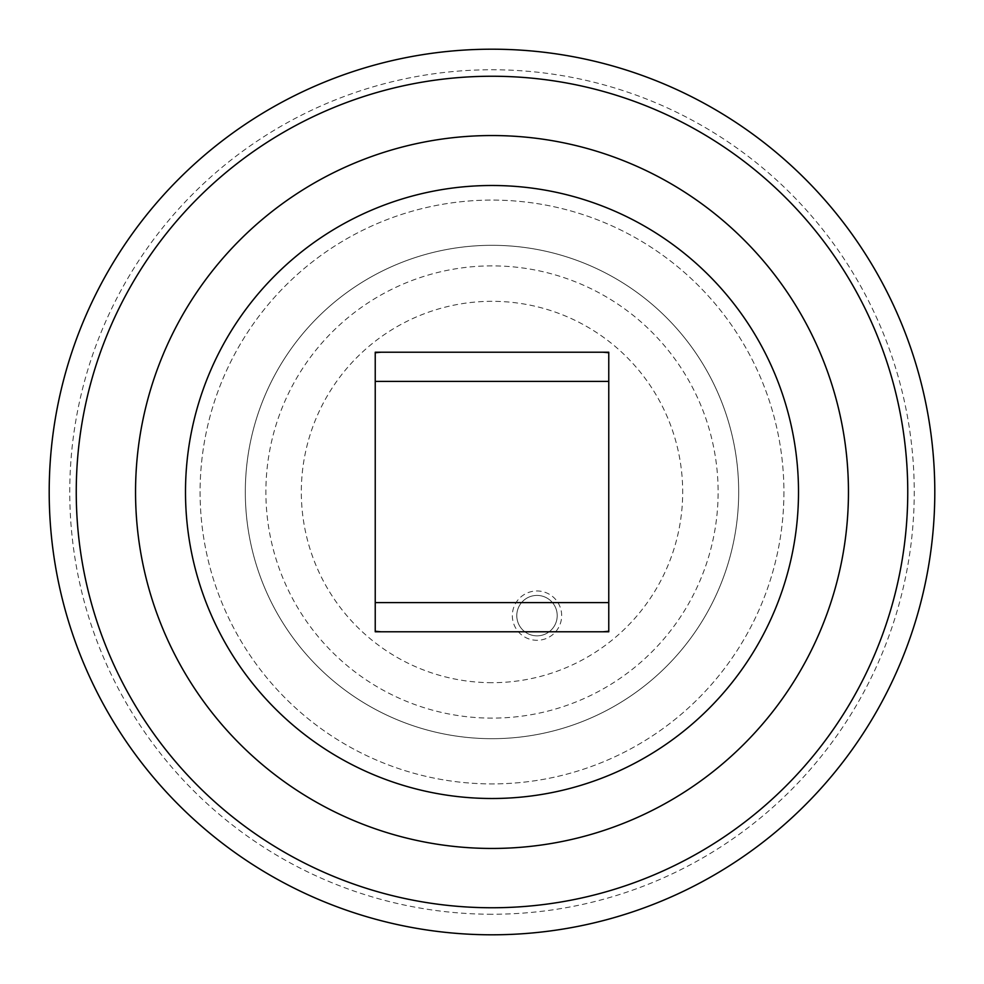 <?xml version="1.0" encoding="UTF-8"?>
<svg xmlns="http://www.w3.org/2000/svg" width="984" height="984" viewBox="0 0 984 984"><rect width="100%" height="100%" fill="white"/><g stroke="black" fill="none" stroke-linecap="round" stroke-linejoin="round"><path stroke-width="0.74" stroke-dasharray="4.92 3.69" d="M783.916 492A291.916 291.916 0 0 1 492 783.916A291.916 291.916 0 0 1 200.084 492A291.916 291.916 0 0 1 492 200.084A291.916 291.916 0 0 1 783.916 492A291.916 291.916 0 0 1 492 783.916A291.916 291.916 0 0 1 200.084 492A291.916 291.916 0 0 1 492 200.084A291.916 291.916 0 0 1 783.916 492M245.311 492A246.689 246.689 0 0 0 492 738.689A246.689 246.689 0 0 0 738.689 492A246.689 246.689 0 0 1 492 738.689A246.689 246.689 0 0 1 245.311 492A246.689 246.689 0 0 1 492 245.311A246.689 246.689 0 0 1 738.689 492A246.689 246.689 0 0 0 492 245.311A246.689 246.689 0 0 0 245.311 492M492 265.877A226.123 226.123 0 0 0 265.877 492A226.123 226.123 0 0 0 492 718.123A226.123 226.123 0 0 0 718.123 492A226.123 226.123 0 0 0 492 265.877M492 682.687A190.687 190.687 0 0 1 301.313 492A190.687 190.687 0 0 1 492 301.313A190.687 190.687 0 0 1 682.687 492A190.687 190.687 0 0 1 492 682.687M934.8 492A442.8 442.8 0 0 1 492 934.8A442.8 442.8 0 0 1 49.2 492A442.8 442.8 0 0 1 492 49.2A442.8 442.8 0 0 1 934.8 492A442.8 442.8 0 0 0 492 49.2A442.8 442.8 0 0 0 49.2 492M798.504 492A306.504 306.504 0 0 1 492 798.504A306.504 306.504 0 0 1 185.496 492A306.504 306.504 0 0 0 492 798.504A306.504 306.504 0 0 0 798.504 492A306.504 306.504 0 0 1 492 798.504A306.504 306.504 0 0 1 185.496 492A306.504 306.504 0 0 1 492 185.496A306.504 306.504 0 0 1 798.504 492A306.504 306.504 0 0 0 492 185.496A306.504 306.504 0 0 0 185.496 492A306.504 306.504 0 0 1 492 185.496A306.504 306.504 0 0 1 798.504 492M375.236 602.602L375.236 352.211L608.764 352.211L608.764 631.789L375.236 631.789L375.236 602.602M518.002 622.54A20.221 20.221 0 0 0 543.918 634.631A20.221 20.221 0 0 0 555.997 608.715A20.221 20.221 0 0 0 530.081 596.636A20.221 20.221 0 0 0 518.002 622.54A20.221 20.221 0 0 0 543.918 634.631A20.221 20.221 0 0 0 555.997 608.715A20.221 20.221 0 0 0 530.081 596.636A20.221 20.221 0 0 0 518.002 622.54A20.221 20.221 0 0 0 543.918 634.631A20.221 20.221 0 0 0 555.997 608.715A20.221 20.221 0 0 0 530.081 596.636A20.221 20.221 0 0 0 518.002 622.54A20.221 20.221 0 0 0 543.918 634.631A20.221 20.221 0 0 0 555.997 608.715A20.221 20.221 0 0 0 530.081 596.636A20.221 20.221 0 0 0 518.002 622.54M560.179 607.189A24.674 24.674 0 0 0 528.556 592.454A24.674 24.674 0 0 0 513.82 624.065A24.674 24.674 0 0 0 545.431 638.813A24.674 24.674 0 0 0 560.179 607.189A24.674 24.674 0 0 0 528.556 592.454A24.674 24.674 0 0 0 513.82 624.065A24.674 24.674 0 0 0 545.431 638.813A24.674 24.674 0 0 0 560.179 607.189M492 914.247A422.247 422.247 0 0 1 69.753 492A422.247 422.247 0 0 1 492 69.753A422.247 422.247 0 0 1 914.247 492A422.247 422.247 0 0 1 492 914.247"/><path stroke-width="1.48" d="M492 934.8A442.8 442.8 0 0 1 49.2 492A442.8 442.8 0 0 1 492 49.2A442.8 442.8 0 0 1 934.8 492A442.8 442.8 0 0 1 492 934.8A442.8 442.8 0 0 1 49.2 492A442.8 442.8 0 0 1 492 49.2M492 907.752A415.752 415.752 0 0 0 907.752 492A415.752 415.752 0 0 0 492 76.248A415.752 415.752 0 0 0 76.248 492A415.752 415.752 0 0 0 492 907.752M492 848.454A356.454 356.454 0 0 0 848.454 492A356.454 356.454 0 0 0 492 135.546A356.454 356.454 0 0 0 135.546 492A356.454 356.454 0 0 0 492 848.454M185.496 492A306.504 306.504 0 0 0 492 798.504A306.504 306.504 0 0 0 798.504 492A306.504 306.504 0 0 0 492 185.496A306.504 306.504 0 0 0 185.496 492M602.885 352.211L608.764 352.752M375.236 352.752L381.115 352.211M381.115 631.789L375.236 631.248M608.764 631.248L602.885 631.789M608.764 352.211L608.764 631.789L375.236 631.789L375.236 352.211L608.764 352.211M608.764 381.398L375.236 381.398M608.764 602.602L375.236 602.602"/></g></svg>
